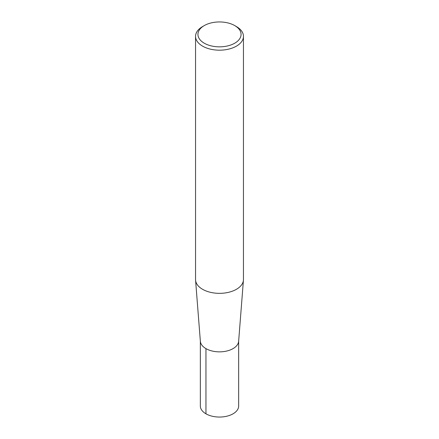 <?xml version="1.0" encoding="UTF-8"?>
<svg xmlns="http://www.w3.org/2000/svg" width="439" height="439" viewBox="0 0 439 439"><rect width="100%" height="100%" fill="white"/><g stroke="black" fill="none" stroke-linecap="round" stroke-linejoin="round"><path stroke-width="0.66" d="M234.744 25.594L236.44 26.576A23.953 13.828 180 0 1 236.44 26.576A23.953 13.828 180 0 1 243.453 36.355L243.453 279.517A23.953 13.828 180 0 1 243.431 280.142A23.953 13.828 180 0 1 219.5 293.345A23.953 13.828 180 0 1 195.569 280.137A23.953 13.828 180 0 1 195.547 279.517L195.547 36.349A23.953 13.828 180 0 1 202.56 26.576L204.256 25.594A21.555 12.446 180 0 1 234.744 25.594L234.744 25.594A21.555 12.446 180 0 1 234.744 43.198A21.555 12.446 180 0 1 204.256 43.198A21.555 12.446 180 0 1 204.256 25.594M243.431 280.142L238.64 341.295A19.162 11.063 180 0 1 219.5 351.858A19.162 11.063 180 0 1 200.36 341.295L195.569 280.142M243.453 36.355A23.953 13.828 180 0 1 219.5 50.183A23.953 13.828 180 0 1 195.547 36.349M238.662 340.796A19.162 11.063 180 0 1 219.5 351.858A19.162 11.063 180 0 1 200.338 340.796L200.338 405.987A19.162 11.063 180 0 0 219.5 417.05A19.162 11.063 180 0 0 238.662 405.987L238.662 340.796M205.951 413.812L205.951 348.621"/></g></svg>
